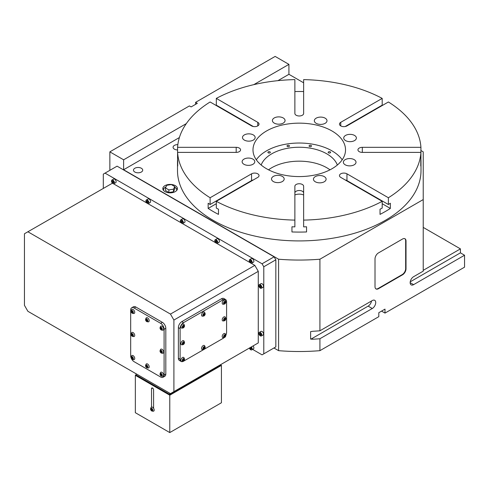 <?xml version="1.0" encoding="UTF-8"?>
<svg xmlns="http://www.w3.org/2000/svg" width="489" height="489" viewBox="0 0 489 489"><rect width="100%" height="100%" fill="white"/><g stroke="black" fill="none" stroke-linecap="round" stroke-linejoin="round"><path stroke-width="0.73" d="M151.694 408.303A1.608 0.929 -120 0 0 150.63 408.535A1.608 0.929 -120 0 0 151.694 410.931A1.608 0.929 -120 0 0 152.097 411.084A1.608 0.929 -120 0 0 152.812 410.026A1.608 0.929 -120 0 0 151.694 408.303M152.097 411.084L153.136 411.225A2.311 1.339 -120 0 0 153.589 408.254A2.311 1.339 -120 0 0 152.556 407.233A2.311 1.339 -120 0 0 151.523 407.062A2.311 1.339 -120 0 0 151.028 407.563L150.63 408.535M131.101 311.242A1.608 0.929 -120 0 0 132.641 313.363A1.608 0.929 -120 0 0 133.375 312.557A1.608 0.929 -120 0 0 132.446 310.723A1.608 0.929 -120 0 0 131.174 310.815A1.608 0.929 -120 0 0 131.101 311.242M132.641 313.363L133.68 313.504A2.311 1.339 -120 0 0 134.732 312.349A2.311 1.339 -120 0 0 133.393 309.714A2.311 1.339 -120 0 0 131.572 309.843L131.174 310.815M145.563 319.592A1.608 0.929 -120 0 0 147.103 321.713A1.608 0.929 -120 0 0 147.837 320.906A1.608 0.929 -120 0 0 146.908 319.072A1.608 0.929 -120 0 0 145.636 319.164A1.608 0.929 -120 0 0 145.563 319.592M147.103 321.713L148.143 321.854A2.311 1.339 -120 0 0 149.194 320.698A2.311 1.339 -120 0 0 147.855 318.064A2.311 1.339 -120 0 0 146.034 318.198L145.636 319.164M131.101 357.367A1.608 0.929 -120 0 0 132.641 359.488A1.608 0.929 -120 0 0 133.375 358.681A1.608 0.929 -120 0 0 132.446 356.854A1.608 0.929 -120 0 0 131.174 356.939A1.608 0.929 -120 0 0 131.101 357.367M132.641 359.488L133.68 359.629A2.311 1.339 -120 0 0 134.732 358.474A2.311 1.339 -120 0 0 133.393 355.839A2.311 1.339 -120 0 0 131.572 355.974L131.174 356.939M131.101 334.305A1.608 0.929 -120 0 0 132.641 336.426A1.608 0.929 -120 0 0 133.375 335.619A1.608 0.929 -120 0 0 132.446 333.785A1.608 0.929 -120 0 0 131.174 333.877A1.608 0.929 -120 0 0 131.101 334.305M132.641 336.426L133.68 336.566A2.311 1.339 -120 0 0 134.732 335.411A2.311 1.339 -120 0 0 133.393 332.777A2.311 1.339 -120 0 0 131.572 332.911L131.174 333.877M145.563 365.717A1.608 0.929 -120 0 0 147.103 367.838A1.608 0.929 -120 0 0 147.837 367.031A1.608 0.929 -120 0 0 146.908 365.204A1.608 0.929 -120 0 0 145.636 365.295A1.608 0.929 -120 0 0 145.563 365.717M147.103 367.838L148.143 367.979A2.311 1.339 -120 0 0 149.194 366.823A2.311 1.339 -120 0 0 147.855 364.195A2.311 1.339 -120 0 0 146.034 364.323L145.636 365.295M160.025 374.067A1.608 0.929 -120 0 0 161.572 376.188A1.608 0.929 -120 0 0 162.299 375.381A1.608 0.929 -120 0 0 161.37 373.553A1.608 0.929 -120 0 0 160.099 373.645A1.608 0.929 -120 0 0 160.025 374.067M161.572 376.188L162.611 376.328A2.311 1.339 -120 0 0 163.662 375.173A2.311 1.339 -120 0 0 162.324 372.545A2.311 1.339 -120 0 0 160.496 372.673L160.099 373.645M160.025 351.004A1.608 0.929 -120 0 0 161.572 353.125A1.608 0.929 -120 0 0 162.299 352.318A1.608 0.929 -120 0 0 161.37 350.491A1.608 0.929 -120 0 0 160.099 350.582A1.608 0.929 -120 0 0 160.025 351.004M161.572 353.125L162.611 353.266A2.311 1.339 -120 0 0 163.662 352.111A2.311 1.339 -120 0 0 162.324 349.482A2.311 1.339 -120 0 0 160.496 349.611L160.099 350.582M160.025 327.942A1.608 0.929 -120 0 0 161.572 330.063A1.608 0.929 -120 0 0 162.299 329.256A1.608 0.929 -120 0 0 161.37 327.428A1.608 0.929 -120 0 0 160.099 327.514A1.608 0.929 -120 0 0 160.025 327.942M161.572 330.063L162.611 330.203A2.311 1.339 -120 0 0 163.662 329.048A2.311 1.339 -120 0 0 162.324 326.414A2.311 1.339 -120 0 0 160.496 326.548L160.099 327.514M223.559 303.308A1.608 0.929 120 0 0 224.292 304.115A1.608 0.929 120 0 0 225.839 301.994A1.608 0.929 120 0 0 225.765 301.572A1.608 0.929 120 0 0 224.494 301.481A1.608 0.929 120 0 0 223.559 303.308M225.765 301.572L225.368 300.601A2.311 1.339 120 0 0 223.54 300.472A2.311 1.339 120 0 0 222.202 303.101A2.311 1.339 120 0 0 223.253 304.256L224.292 304.115M223.559 320.014A1.608 0.929 120 0 0 224.292 320.815A1.608 0.929 120 0 0 225.839 318.7A1.608 0.929 120 0 0 225.765 318.272A1.608 0.929 120 0 0 224.494 318.18A1.608 0.929 120 0 0 223.559 320.014M225.765 318.272L225.368 317.3A2.311 1.339 120 0 0 223.54 317.172A2.311 1.339 120 0 0 222.202 319.8A2.311 1.339 120 0 0 223.253 320.961L224.292 320.815M182.238 327.172A1.608 0.929 120 0 0 182.972 327.972A1.608 0.929 120 0 0 184.512 325.857A1.608 0.929 120 0 0 184.439 325.429A1.608 0.929 120 0 0 183.167 325.338A1.608 0.929 120 0 0 182.238 327.172M184.439 325.429L184.041 324.458A2.311 1.339 120 0 0 182.22 324.329A2.311 1.339 120 0 0 180.881 326.958A2.311 1.339 120 0 0 181.932 328.119L182.972 327.972M202.898 315.24A1.608 0.929 120 0 0 203.632 316.047A1.608 0.929 120 0 0 205.178 313.926A1.608 0.929 120 0 0 205.099 313.498A1.608 0.929 120 0 0 203.827 313.406A1.608 0.929 120 0 0 202.898 315.24M205.099 313.498L204.702 312.532A2.311 1.339 120 0 0 202.88 312.398A2.311 1.339 120 0 0 201.541 315.032A2.311 1.339 120 0 0 202.593 316.187L203.632 316.047M182.238 343.871A1.608 0.929 120 0 0 182.972 344.678A1.608 0.929 120 0 0 184.512 342.557A1.608 0.929 120 0 0 184.439 342.129A1.608 0.929 120 0 0 183.167 342.037A1.608 0.929 120 0 0 182.238 343.871M184.439 342.129L184.041 341.157A2.311 1.339 120 0 0 182.22 341.029A2.311 1.339 120 0 0 180.881 343.663A2.311 1.339 120 0 0 181.932 344.818L182.972 344.678M182.238 360.57A1.608 0.929 120 0 0 182.972 361.377A1.608 0.929 120 0 0 184.512 359.256A1.608 0.929 120 0 0 184.439 358.828A1.608 0.929 120 0 0 183.167 358.743A1.608 0.929 120 0 0 182.238 360.57M184.439 358.828L184.041 357.862A2.311 1.339 120 0 0 182.22 357.728A2.311 1.339 120 0 0 180.881 360.362A2.311 1.339 120 0 0 181.932 361.518L182.972 361.377M202.898 348.645A1.608 0.929 120 0 0 203.632 349.446A1.608 0.929 120 0 0 205.178 347.324A1.608 0.929 120 0 0 205.099 346.903A1.608 0.929 120 0 0 203.827 346.811A1.608 0.929 120 0 0 202.898 348.645M205.099 346.903L204.702 345.931A2.311 1.339 120 0 0 202.88 345.802A2.311 1.339 120 0 0 201.541 348.431A2.311 1.339 120 0 0 202.593 349.586L203.632 349.446M223.559 336.713A1.608 0.929 120 0 0 224.292 337.52A1.608 0.929 120 0 0 225.839 335.399A1.608 0.929 120 0 0 225.765 334.971A1.608 0.929 120 0 0 224.494 334.879A1.608 0.929 120 0 0 223.559 336.713M225.765 334.971L225.368 334.005A2.311 1.339 120 0 0 223.54 333.871A2.311 1.339 120 0 0 222.202 336.505A2.311 1.339 120 0 0 223.253 337.661L224.292 337.52M114.414 182.715A2.072 1.198 -120 0 0 113.515 180.637A2.072 1.198 -120 0 0 111.92 180.08A2.072 1.198 -120 0 0 111.486 181.028A2.072 1.198 -120 0 0 112.391 183.112A2.072 1.198 -120 0 0 113.986 183.662A2.072 1.198 -120 0 0 114.414 182.715M113.986 183.662L115.71 182.672A2.072 1.198 -120 0 0 116.137 181.725A2.072 1.198 -120 0 0 115.233 179.64A2.072 1.198 -120 0 0 113.637 179.084L111.92 180.08M148.852 202.599A2.072 1.198 -120 0 0 147.947 200.514A2.072 1.198 -120 0 0 146.352 199.958A2.072 1.198 -120 0 0 145.924 200.906A2.072 1.198 -120 0 0 146.828 202.99A2.072 1.198 -120 0 0 148.424 203.546A2.072 1.198 -120 0 0 148.852 202.599M148.424 203.546L150.147 202.55A2.072 1.198 -120 0 0 150.575 201.602A2.072 1.198 -120 0 0 149.671 199.524A2.072 1.198 -120 0 0 148.075 198.968L146.352 199.958M183.289 222.483A2.072 1.198 -120 0 0 182.385 220.398A2.072 1.198 -120 0 0 180.789 219.842A2.072 1.198 -120 0 0 180.362 220.79A2.072 1.198 -120 0 0 181.266 222.874A2.072 1.198 -120 0 0 182.862 223.43A2.072 1.198 -120 0 0 183.289 222.483M182.862 223.43L184.579 222.434A2.072 1.198 -120 0 0 185.013 221.486A2.072 1.198 -120 0 0 184.108 219.402A2.072 1.198 -120 0 0 182.513 218.846L180.789 219.842M217.727 242.361A2.072 1.198 -120 0 0 216.823 240.276A2.072 1.198 -120 0 0 215.227 239.726A2.072 1.198 -120 0 0 214.799 240.674A2.072 1.198 -120 0 0 215.704 242.758A2.072 1.198 -120 0 0 217.299 243.308A2.072 1.198 -120 0 0 217.727 242.361M217.299 243.308L219.017 242.318A2.072 1.198 -120 0 0 219.445 241.37A2.072 1.198 -120 0 0 218.546 239.286A2.072 1.198 -120 0 0 216.951 238.73L215.227 239.726M249.378 348.052A2.072 1.198 -120 0 0 251.731 349.879A2.072 1.198 -120 0 0 252.165 348.932A2.072 1.198 -120 0 0 251.328 346.927M251.731 349.879L253.455 348.883A2.072 1.198 -120 0 0 253.883 347.936A2.072 1.198 -120 0 0 253.051 345.931M252.165 262.245A2.072 1.198 -120 0 0 251.26 260.16A2.072 1.198 -120 0 0 249.665 259.604A2.072 1.198 -120 0 0 249.237 260.551A2.072 1.198 -120 0 0 250.136 262.636A2.072 1.198 -120 0 0 251.731 263.192A2.072 1.198 -120 0 0 252.165 262.245M251.731 263.192L253.455 262.196A2.072 1.198 -120 0 0 253.883 261.248A2.072 1.198 -120 0 0 252.978 259.164A2.072 1.198 -120 0 0 251.383 258.614L249.665 259.604M261.804 335.014A2.072 1.198 -120 0 0 260.9 332.93A2.072 1.198 -120 0 0 259.304 332.373A2.072 1.198 -120 0 0 258.877 333.321A2.072 1.198 -120 0 0 259.781 335.405A2.072 1.198 -120 0 0 261.377 335.961A2.072 1.198 -120 0 0 261.804 335.014M261.377 335.961L263.1 334.965A2.072 1.198 -120 0 0 263.528 334.018A2.072 1.198 -120 0 0 262.624 331.933A2.072 1.198 -120 0 0 261.028 331.383L259.304 332.373M261.804 287.294A2.072 1.198 -120 0 0 260.9 285.209A2.072 1.198 -120 0 0 259.304 284.659A2.072 1.198 -120 0 0 258.877 285.607A2.072 1.198 -120 0 0 259.781 287.691A2.072 1.198 -120 0 0 261.377 288.241A2.072 1.198 -120 0 0 261.804 287.294M261.377 288.241L263.1 287.251A2.072 1.198 -120 0 0 263.528 286.303A2.072 1.198 -120 0 0 262.624 284.219A2.072 1.198 -120 0 0 261.028 283.663L259.304 284.659M141.358 168.253A4.621 2.665 0 0 0 136.321 167.678A4.621 2.665 0 0 0 133.473 170.141A4.621 2.665 0 0 0 134.823 172.03A4.621 2.665 0 0 0 139.86 172.605A4.621 2.665 0 0 0 142.709 170.141A4.621 2.665 0 0 0 141.358 168.253M177.843 144.61A4.621 2.665 0 0 0 173.075 147.275A4.621 2.665 0 0 0 174.426 149.163A4.621 2.665 0 0 0 177.58 149.946M176.535 190.643A6.577 3.796 0 0 0 176.694 189.824A6.577 3.796 0 0 0 174.769 187.14A6.577 3.796 0 0 0 174.732 187.122M175.282 185.649A7.304 4.218 0 0 0 167.324 184.732A7.304 4.218 0 0 0 162.813 188.632A7.304 4.218 0 0 0 164.952 191.615A7.304 4.218 0 0 0 172.91 192.525A7.304 4.218 0 0 0 177.421 188.632A7.304 4.218 0 0 0 175.282 185.649M164.261 188.1A7.304 4.218 0 0 0 163.02 189.628M259.311 163.338A1.216 0.703 0 0 0 258.956 162.88A1.216 0.703 0 0 0 258.773 162.794M269.983 151.853A1.216 0.703 0 0 0 268.657 151.7A1.216 0.703 0 0 0 267.905 152.348A1.216 0.703 0 0 0 268.259 152.843A1.216 0.703 0 0 0 269.586 152.996A1.216 0.703 0 0 0 270.338 152.348A1.216 0.703 0 0 0 269.983 151.853M289.085 145.484A1.216 0.703 0 0 0 287.758 145.331A1.216 0.703 0 0 0 287.006 145.979A1.216 0.703 0 0 0 287.367 146.474A1.216 0.703 0 0 0 288.693 146.627A1.216 0.703 0 0 0 289.445 145.979A1.216 0.703 0 0 0 289.085 145.484M311.145 145.484A1.216 0.703 0 0 0 309.818 145.331A1.216 0.703 0 0 0 309.066 145.979A1.216 0.703 0 0 0 309.421 146.474A1.216 0.703 0 0 0 310.747 146.627A1.216 0.703 0 0 0 311.499 145.979A1.216 0.703 0 0 0 311.145 145.484M330.246 151.853A1.216 0.703 0 0 0 328.92 151.7A1.216 0.703 0 0 0 328.168 152.348A1.216 0.703 0 0 0 328.522 152.843A1.216 0.703 0 0 0 329.855 152.996A1.216 0.703 0 0 0 330.607 152.348A1.216 0.703 0 0 0 330.246 151.853M339.739 162.794A1.216 0.703 0 0 0 339.201 163.338M354.164 159.634A6.333 3.655 0 0 0 347.263 158.846A6.333 3.655 0 0 0 343.357 162.22A6.333 3.655 0 0 0 345.21 164.805A6.333 3.655 0 0 0 352.111 165.6A6.333 3.655 0 0 0 356.016 162.22A6.333 3.655 0 0 0 354.164 159.634M354.531 135.429A6.333 3.655 0 0 0 347.63 134.634A6.333 3.655 0 0 0 343.724 138.014A6.333 3.655 0 0 0 345.576 140.594A6.333 3.655 0 0 0 352.477 141.388A6.333 3.655 0 0 0 356.383 138.014A6.333 3.655 0 0 0 354.531 135.429M325.136 118.161A6.333 3.655 0 0 0 318.241 117.366A6.333 3.655 0 0 0 314.329 120.746A6.333 3.655 0 0 0 316.187 123.332A6.333 3.655 0 0 0 323.082 124.12A6.333 3.655 0 0 0 326.994 120.746A6.333 3.655 0 0 0 325.136 118.161M283.204 117.947A6.333 3.655 0 0 0 276.309 117.158A6.333 3.655 0 0 0 272.397 120.532A6.333 3.655 0 0 0 274.256 123.118A6.333 3.655 0 0 0 281.151 123.913A6.333 3.655 0 0 0 285.063 120.532A6.333 3.655 0 0 0 283.204 117.947M253.296 134.915A6.333 3.655 0 0 0 246.401 134.127A6.333 3.655 0 0 0 242.489 137.501A6.333 3.655 0 0 0 244.347 140.086A6.333 3.655 0 0 0 251.242 140.881A6.333 3.655 0 0 0 255.154 137.501A6.333 3.655 0 0 0 253.296 134.915M252.929 159.127A6.333 3.655 0 0 0 246.034 158.332A6.333 3.655 0 0 0 242.122 161.712A6.333 3.655 0 0 0 243.98 164.298A6.333 3.655 0 0 0 250.875 165.086A6.333 3.655 0 0 0 254.787 161.712A6.333 3.655 0 0 0 252.929 159.127M282.324 176.395A6.333 3.655 0 0 0 275.423 175.6A6.333 3.655 0 0 0 271.517 178.98A6.333 3.655 0 0 0 273.369 181.566A6.333 3.655 0 0 0 280.27 182.354A6.333 3.655 0 0 0 284.176 178.98A6.333 3.655 0 0 0 282.324 176.395M253.32 126.523L216.315 105.159L216.315 98.399A121.755 70.294 0 0 1 294.873 79.615L294.873 113.448A4.383 2.531 0 0 0 296.157 115.239A4.383 2.531 0 0 0 300.931 115.789A4.383 2.531 0 0 0 303.638 113.448L303.638 79.615A121.755 70.294 0 0 1 382.19 98.399L382.19 105.159L345.185 126.523M382.19 98.399L340.754 122.323A4.383 2.531 0 0 0 339.47 124.114A4.383 2.531 0 0 0 340.754 125.905A4.383 2.531 0 0 0 346.952 125.905L388.388 101.981A121.755 70.294 0 0 1 420.925 147.33L420.925 159.151A121.755 70.294 0 0 1 420.784 160.838L420.784 166.009A121.755 70.294 0 0 0 421.005 161.792A121.755 70.294 0 0 0 420.925 159.206M420.925 147.33L362.325 147.33A4.383 2.531 0 0 0 357.942 149.86A4.383 2.531 0 0 0 359.226 151.651A4.383 2.531 0 0 0 362.325 152.391L420.925 152.391A121.755 70.294 0 0 1 388.388 197.745L388.388 204.506A121.755 70.294 0 0 0 390.356 203.253L390.356 208.424L382.19 203.711M324.256 176.602A6.333 3.655 0 0 0 317.355 175.814A6.333 3.655 0 0 0 313.449 179.188A6.333 3.655 0 0 0 315.301 181.774A6.333 3.655 0 0 0 322.202 182.568A6.333 3.655 0 0 0 326.108 179.188A6.333 3.655 0 0 0 324.256 176.602M337.349 165.019A38.961 22.494 0 0 0 326.805 153.839A38.961 22.494 0 0 0 288.229 148.167A38.961 22.494 0 0 0 261.163 165.019M329.983 169.83A38.961 22.494 0 0 0 326.805 167.758A38.961 22.494 0 0 0 268.528 169.83M331.97 130.973A46.266 26.712 0 0 0 281.548 125.184A46.266 26.712 0 0 0 252.99 149.86A46.266 26.712 0 0 0 266.542 168.748A46.266 26.712 0 0 0 316.958 174.542A46.266 26.712 0 0 0 345.521 149.86A46.266 26.712 0 0 0 331.97 130.973M342.196 159.805A46.266 26.712 0 0 0 331.97 150.857A46.266 26.712 0 0 0 256.309 159.805M177.586 159.206A121.755 70.294 0 0 0 177.501 161.792L177.501 170.63A121.755 70.294 0 0 0 213.161 220.331A121.755 70.294 0 0 0 345.845 235.57A121.755 70.294 0 0 0 421.005 170.63L421.005 161.792M216.315 203.711L208.155 208.424A121.755 70.294 0 0 0 213.161 211.492A121.755 70.294 0 0 0 218.485 214.39L218.485 209.219A121.755 70.294 0 0 1 216.315 208.082L216.315 201.321A121.755 70.294 0 0 0 294.873 220.111L294.873 226.872A121.755 70.294 0 0 1 291.951 226.786L291.951 231.957A121.755 70.294 0 0 0 306.56 231.957L306.56 226.786L306.56 231.957M306.56 226.786A121.755 70.294 0 0 1 303.638 226.872L303.638 220.111A121.755 70.294 0 0 0 382.19 201.321L382.19 208.082A121.755 70.294 0 0 1 380.026 209.219L380.026 214.39A121.755 70.294 0 0 0 390.356 208.424M291.951 231.957L291.951 226.786M303.638 82.806L288.926 74.31L288.926 64.371L275.148 56.418L195.6 102.342L197.324 103.338L191.126 106.92L189.402 105.924L109.854 151.853L109.854 170.337M195.6 102.342L195.6 104.334M273.944 347.985L278.589 350.668A146.101 84.352 180 0 0 319.916 350.668L378.804 316.67L378.804 312.697L385.002 309.115L385.002 313.094L381.561 311.102M385.002 313.094L464.55 267.165L464.55 255.234L460.418 252.85L460.418 248.877L423.223 227.403M278.589 350.668L278.589 259.213L123.625 169.744L123.625 159.805L186.309 123.613M109.854 151.853L123.625 159.805M252.599 349.378L262.061 354.843L263.785 353.853L263.785 266.768L262.061 263.785L274.115 256.829L117.085 166.162L103.307 174.115L103.307 188.234M274.115 256.829L275.839 259.806L263.785 266.768M263.785 353.853L275.839 346.89L275.839 259.806M275.839 346.89L274.115 347.887M410.155 282.666L413.602 284.653A4.872 2.812 120 0 1 411.163 284.891A4.872 2.812 120 0 1 410.418 280.992A4.872 2.812 120 0 1 413.602 276.701L423.223 271.144L423.223 151.853L420.925 150.52M413.602 284.653L464.55 255.234M319.916 350.668L319.916 338.743L372.276 308.51A4.872 2.812 120 0 0 375.46 304.219A4.872 2.812 120 0 0 374.715 300.313A4.872 2.812 120 0 0 372.276 300.558L319.916 330.79L319.916 259.213L423.223 199.567M378.455 288.712L402.563 274.794A4.872 2.812 120 0 0 406.011 268.828L406.011 240.991A4.872 2.812 120 0 0 405.002 238.766A4.872 2.812 120 0 0 402.563 239.005L378.455 252.923A4.872 2.812 120 0 0 375.014 258.889L375.014 286.719A4.872 2.812 120 0 0 376.023 288.95A4.872 2.812 120 0 0 378.455 288.712L378.113 288.51L402.221 274.592A4.872 2.812 120 0 0 405.662 268.626L405.662 240.796A4.872 2.812 120 0 0 404.819 238.675M220.392 364.788L221.425 365.381L169.775 395.204L169.775 432.582L135.337 412.704L135.337 375.32L169.775 395.204M169.775 432.582L221.425 402.759L221.425 365.381M136.028 373.73L136.028 374.922L135.337 375.32M27.891 311.304L170.459 393.614L173.907 391.628L173.907 320.05L170.459 314.085L27.891 231.774L24.45 233.76L24.45 305.338L27.891 311.304M254.83 344.904L258.278 342.917L258.278 271.34L173.907 320.05M173.907 391.628L258.278 342.917M225.832 335.307A4.872 2.812 120 0 0 226.59 332.379L226.59 301.762A4.872 2.812 120 0 0 225.582 299.531L223.864 298.534A4.872 2.812 120 0 0 221.425 298.779L181.822 321.64A4.872 2.812 120 0 0 178.381 327.606L178.381 358.223A4.872 2.812 120 0 0 179.39 360.454L181.113 361.444A4.872 2.812 120 0 0 183.546 361.206L223.149 338.339A4.872 2.812 120 0 0 224.219 337.526M163.082 377.251L164.805 376.261A4.872 2.812 -120 0 0 165.814 374.03L165.814 328.302A4.872 2.812 -120 0 0 162.366 322.337L135.85 307.025A4.872 2.812 -120 0 0 133.418 306.786L131.694 307.783A4.872 2.812 -120 0 0 130.685 310.008L130.685 355.741A4.872 2.812 -120 0 0 134.133 361.701L160.649 377.013A4.872 2.812 -120 0 0 163.082 377.251A4.872 2.812 -120 0 0 164.09 375.026L164.09 329.293A4.872 2.812 -120 0 0 160.649 323.333L134.133 308.021A4.872 2.812 -120 0 0 131.694 307.783M262.061 263.785L105.031 173.124M170.459 314.085L254.83 265.374L251.193 263.278M250.203 262.703L216.755 243.394M215.765 242.819L182.318 223.51M181.333 222.941L147.886 203.632M146.896 203.057L113.448 183.748M112.458 183.179L27.891 231.774M254.83 265.374L258.278 271.34M460.418 248.877L423.223 270.344M319.916 259.213A146.101 84.352 180 0 1 278.589 259.213M123.625 169.744L179.384 137.556M277.935 80.654L288.926 74.31M216.951 105.924L217.293 105.722M253.791 84.652L288.926 64.371M208.155 208.424L208.155 203.253A121.755 70.294 0 0 0 210.117 204.506L210.117 197.745A121.755 70.294 0 0 1 177.58 152.391L177.58 159.151A121.755 70.294 0 0 0 177.721 160.838L177.721 166.009A121.755 70.294 0 0 1 177.501 161.792M236.187 152.391L236.187 147.33A4.383 2.531 0 0 1 240.57 149.86A4.383 2.531 0 0 1 236.187 152.391L177.58 152.391L177.58 147.33A121.755 70.294 0 0 1 210.117 101.981L251.56 125.905A4.383 2.531 0 0 0 256.334 126.449A4.383 2.531 0 0 0 259.042 124.114A4.383 2.531 0 0 0 257.758 122.323L216.315 98.399M218.485 106.81L218.485 106.413M303.638 91.541A121.755 70.294 0 0 0 294.873 91.541M380.026 106.413L380.026 106.81M216.315 201.321L257.758 177.397A4.383 2.531 0 0 0 259.042 175.606A4.383 2.531 0 0 0 256.334 173.271A4.383 2.531 0 0 0 251.56 173.821L210.117 197.745M303.638 220.111L303.638 186.272A4.383 2.531 0 0 0 299.256 183.742A4.383 2.531 0 0 0 294.873 186.272L294.873 220.111M388.388 197.745L346.952 173.821A4.383 2.531 0 0 0 342.172 173.271A4.383 2.531 0 0 0 339.47 175.606A4.383 2.531 0 0 0 340.754 177.397L382.19 201.321M236.187 147.33L177.58 147.33M388.388 204.506L346.952 180.582A4.383 2.531 0 0 0 345.185 179.958M303.638 193.033A4.383 2.531 0 0 0 299.256 190.502A4.383 2.531 0 0 0 294.873 193.033M253.32 179.958A4.383 2.531 0 0 0 251.56 180.582L210.117 204.506M303.638 194.97A7.304 4.218 0 0 0 294.873 194.97M319.916 338.743A146.101 84.352 180 0 1 312.795 339.225L310.625 339.091L310.625 331.615L312.795 331.273A146.101 84.352 0 0 0 319.916 330.79M310.625 339.091A4.872 2.812 120 0 0 311.805 338.651L368.144 306.126A4.872 2.812 120 0 0 371.518 300.992M410.228 281.829L460.418 252.85M375.858 288.84A4.872 2.812 120 0 0 378.113 288.51M177.214 189.628A7.304 4.218 0 0 0 175.973 188.1M166.009 186.859A6.577 3.796 0 0 0 163.54 189.824A6.577 3.796 0 0 0 163.699 190.643M173.497 191.774L174.732 189.109L174.732 186.523L171.352 184.573L166.737 185.288L165.502 187.953L165.502 190.539L168.882 192.489L173.497 191.774L173.497 189.188L174.732 186.523M165.502 187.953L168.882 189.903L168.882 192.489M168.882 189.903L173.497 189.188M259.94 285.411L259.537 285.986L259.94 287.025L260.741 287.489L261.144 286.915L260.741 285.876L259.94 285.411M259.94 333.131L259.537 333.7L259.94 334.739L260.741 335.203L261.144 334.635L260.741 333.596L259.94 333.131M260.234 333.302L259.537 333.7M260.49 333.449L261.053 334.39M260.802 334.244L259.94 334.739M260.234 285.582L259.537 285.986M260.49 285.729L261.053 286.67M260.802 286.523L259.94 287.025M250.295 260.362L249.891 260.937L250.295 261.97L251.101 262.434L251.505 261.866L251.101 260.826L250.295 260.362M249.934 347.728L250.295 348.657L251.101 349.122L251.505 348.547L250.704 347.282M215.857 240.478L215.46 241.053L215.857 242.092L216.664 242.556L217.067 241.982L216.664 240.943L215.857 240.478M181.425 220.6L181.022 221.169L181.425 222.208L182.226 222.672L182.629 222.098L182.226 221.065L181.425 220.6M146.987 200.716L146.584 201.291L146.987 202.324L147.794 202.788L148.191 202.22L147.794 201.181L146.987 200.716M112.549 180.832L112.146 181.407L112.549 182.446L113.356 182.91L113.76 182.336L113.356 181.297L112.549 180.832M112.843 181.003L112.146 181.407M113.1 181.15L113.662 182.091M113.411 181.945L112.549 182.446M147.281 200.887L146.584 201.291M147.537 201.034L148.1 201.975M147.849 201.829L146.987 202.324M181.719 220.765L181.022 221.169M181.975 220.918L182.538 221.859M182.281 221.713L181.425 222.208M216.156 240.649L215.46 241.053M216.413 240.796L216.975 241.737M216.719 241.59L215.857 242.092M250.851 347.367L251.407 348.309M251.157 348.162L250.295 348.657M250.588 260.533L249.891 260.937M250.851 260.68L251.407 261.621M251.157 261.474L250.295 261.97M225.582 299.531A4.872 2.812 120 0 0 223.149 299.769L183.546 322.636A4.872 2.812 120 0 0 180.105 328.602L180.105 359.219A4.872 2.812 120 0 0 181.113 361.444M225.221 335.405L224.176 336.01L224.176 336.707L224.702 336.756L225.221 335.405M204.561 347.331L204.035 347.282L203.51 348.639L204.035 348.688L204.561 347.331M183.901 359.262L183.375 359.213L182.849 360.564L183.375 360.613L183.901 359.262M183.901 342.557L182.849 343.168L182.849 343.865L183.901 343.26L183.901 342.557M204.561 313.932L204.035 313.883L203.51 315.234L204.035 315.283L204.561 313.932M183.901 325.857L182.849 326.463L182.849 327.165L183.375 327.214L183.901 325.857M225.221 318.7L224.176 319.305L224.176 320.008L224.702 320.057L225.221 318.7M225.221 302L224.176 302.605L224.176 303.308L225.221 302.703L225.221 302M224.176 303.027L224.689 301.97M224.689 302.391L225.221 302.703M224.176 303.052L224.702 303.351M224.702 320.057L224.176 319.751L224.689 318.669M224.689 319.091L225.221 319.403M183.375 327.214L182.849 326.909L183.363 325.827M183.363 326.249L183.901 326.56M203.51 314.959L204.023 313.895M204.023 314.317L204.561 314.629M203.51 314.977L204.035 315.283M182.849 343.59L183.363 342.526M183.363 342.948L183.901 343.26M182.849 343.608L183.375 343.914M183.375 360.613L182.849 360.314L183.363 359.226M183.363 359.653L183.901 359.959M203.51 348.357L204.023 347.3M204.023 347.722L204.561 348.034M203.51 348.382L204.035 348.688M224.176 336.432L224.689 335.368M224.689 335.79L225.221 336.102M224.176 336.45L224.702 336.756M160.863 327.819L160.557 328.247L161.468 329.378L161.468 328.168L160.863 327.819M160.863 350.882L160.557 351.31L161.468 352.447L161.468 351.23L160.863 350.882M160.863 373.944L160.557 374.378L161.468 375.509L161.468 374.293L160.863 373.944M146.394 365.595L146.394 366.805L147.006 367.16L147.006 365.943L146.394 365.595M131.932 334.183L131.932 335.393L132.537 335.741L132.843 335.313L131.932 334.183M131.932 357.245L131.932 358.455L132.537 358.804L132.843 358.376L131.932 357.245M146.394 319.47L146.394 320.68L147.006 321.029L147.006 319.818L146.394 319.47M131.932 311.12L131.932 312.33L132.537 312.679L132.843 312.251L131.932 311.12M132.158 311.248L131.633 311.548M132.177 311.255L132.837 312.233M132.47 312.019L131.932 312.33M146.621 319.598L146.095 319.898M146.639 319.604L147.299 320.582M146.932 320.368L146.394 320.68M132.158 357.373L131.633 357.673M132.177 357.386L132.837 358.358M132.47 358.144L131.932 358.455M132.158 334.311L131.633 334.61M132.177 334.317L132.837 335.295M132.47 335.081L131.932 335.393M146.621 365.723L146.095 366.023M146.639 365.735L147.299 366.707M146.932 366.499L146.394 366.805M161.761 375.057L161.101 374.085L160.557 374.378M161.394 374.849L160.863 375.155M161.761 351.994L161.101 351.023L160.557 351.31M161.394 351.787L160.863 352.092M161.083 327.948L160.557 328.247M161.101 327.96L161.761 328.932M161.394 328.718L160.863 329.03M153.589 408.254L153.589 389.837A1.461 0.844 -120 0 0 152.947 388.364A1.461 0.844 -120 0 0 151.822 387.973A1.461 0.844 -120 0 0 151.523 388.645L151.523 407.062M136.028 374.922L169.775 394.409L220.05 365.381L220.05 364.983M169.775 393.217L169.775 394.409M151.388 408.841L151.388 410.051L152 410.399L152 409.189L151.388 408.841M151.614 408.963L151.089 409.269M151.633 408.975L152.293 409.953M151.926 409.739L151.388 410.051M346.952 180.582L346.952 173.821M349.189 182.269L349.189 181.871M362.325 152.391L362.325 147.33M340.754 125.905L340.754 122.323M257.758 125.905L257.758 122.323M251.56 180.582L251.56 173.821M249.323 182.269L249.323 181.871M368.144 306.126L372.276 308.51M311.805 338.651L312.795 339.225M405.662 240.796L406.011 240.991M405.662 268.626L406.011 268.828M402.221 274.592L402.563 274.794M134.133 308.021L135.85 307.025M164.09 375.026L165.814 374.03M164.09 329.293L165.814 328.302M160.649 323.333L162.366 322.337M180.105 359.219L178.381 358.223M223.149 299.769L221.425 298.779M183.546 322.636L181.822 321.64M180.105 328.602L178.381 327.606M152.556 388.046L151.523 388.645M153.589 407.331L153.075 407.63M176.694 189.824L176.694 190.472M163.54 189.824L163.54 190.472"/></g></svg>
